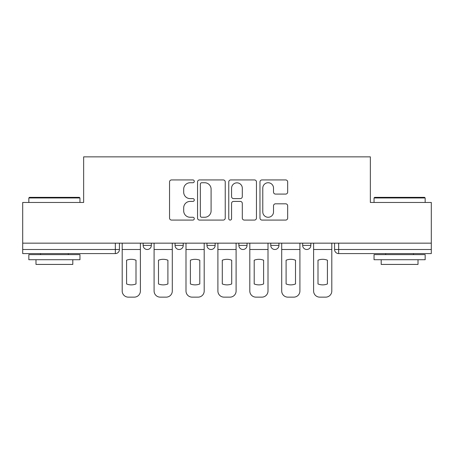 <?xml version="1.0" encoding="UTF-8"?>
<svg xmlns="http://www.w3.org/2000/svg" width="454" height="454" viewBox="0 0 454 454"><rect width="100%" height="100%" fill="white"/><g stroke="black" fill="none" stroke-linecap="round" stroke-linejoin="round"><path stroke-width="0.68" d="M194.278 181.339A1.407 1.407 0 0 0 192.876 179.932L171.55 179.932A2.009 2.009 0 0 0 169.541 181.941L169.541 218.073A2.009 2.009 0 0 0 171.55 220.077L192.876 220.077A1.407 1.407 0 0 0 194.278 218.675A1.407 1.407 0 0 0 192.876 217.267L190.113 217.267A6.424 6.424 0 0 1 183.694 210.843L183.694 207.836A6.424 6.424 0 0 1 190.113 201.411L192.876 201.411A1.407 1.407 0 0 0 194.278 200.004A1.407 1.407 0 0 0 192.876 198.602L190.113 198.602A6.424 6.424 0 0 1 183.694 192.178L183.694 189.165A6.424 6.424 0 0 1 190.113 182.741L192.876 182.741A1.407 1.407 0 0 0 194.278 181.339M302.665 243.157L302.665 245.404L310.848 245.404A4.092 4.092 0 0 1 306.756 249.496A4.092 4.092 0 0 1 302.665 245.404L302.665 243.157M238.861 243.157L238.861 245.404L247.044 245.404A4.092 4.092 0 0 1 242.952 249.496A4.092 4.092 0 0 1 238.861 245.404L238.861 243.157M285.662 194.085A2.009 2.009 0 0 0 287.671 192.076L287.671 181.941A2.009 2.009 0 0 0 285.662 179.932L261.981 179.932A2.009 2.009 0 0 0 259.972 181.941L259.972 218.073A2.009 2.009 0 0 0 261.981 220.077L285.662 220.077A2.009 2.009 0 0 0 287.671 218.073L287.671 205.827A2.009 2.009 0 0 0 285.662 203.818L275.527 203.818A2.009 2.009 0 0 0 273.518 205.827L273.518 211.899A5.369 5.369 0 0 1 268.149 217.267A5.369 5.369 0 0 1 262.781 211.899L262.781 188.109A5.369 5.369 0 0 1 268.149 182.741A5.369 5.369 0 0 1 273.518 188.109L273.518 192.076A2.009 2.009 0 0 0 275.527 194.085L285.662 194.085M22.7 243.157L22.7 202.461L83.644 202.461L83.644 156.857L370.356 156.857L370.356 202.461L431.3 202.461L431.3 243.157L22.7 243.157L22.7 249.496L119.43 249.496L119.43 243.157L119.43 249.496A4.092 4.092 0 0 1 115.339 253.587L22.7 253.587L22.7 249.496M225.241 181.941A2.009 2.009 0 0 0 223.237 179.932L199.55 179.932A2.009 2.009 0 0 0 197.541 181.941L197.541 218.073A2.009 2.009 0 0 0 199.55 220.077L223.237 220.077A2.009 2.009 0 0 0 225.241 218.073L225.241 181.941M230.763 179.932L254.45 179.932A2.009 2.009 0 0 1 256.459 181.941L256.459 218.073A2.009 2.009 0 0 1 254.45 220.077L244.314 220.077A2.009 2.009 0 0 1 242.305 218.073L242.305 203.42A2.009 2.009 0 0 0 240.297 201.411L233.572 201.411A2.009 2.009 0 0 0 231.568 203.42L231.568 218.675A1.407 1.407 0 0 1 230.161 220.077A1.407 1.407 0 0 1 228.759 218.675L228.759 181.941A2.009 2.009 0 0 1 230.763 179.932M334.57 243.157L334.57 249.496L431.3 249.496L431.3 253.587L338.661 253.587A4.092 4.092 0 0 1 334.57 249.496M431.3 243.157L431.3 249.496M310.848 245.404L310.848 243.157L310.848 245.404A4.092 4.092 0 0 1 306.756 249.496M278.943 243.157L278.943 245.404A4.092 4.092 0 0 1 274.852 249.496A4.092 4.092 0 0 1 270.766 245.404A4.092 4.092 0 0 0 274.852 249.496A4.092 4.092 0 0 0 278.943 245.404L278.943 243.157M270.766 243.157L270.766 245.404L278.943 245.404M247.044 243.157L247.044 245.404M215.139 243.157L215.139 245.404A4.092 4.092 0 0 1 211.048 249.496A4.092 4.092 0 0 1 206.956 245.404A4.092 4.092 0 0 0 211.048 249.496A4.092 4.092 0 0 0 215.139 245.404L206.956 245.404L206.956 243.157M175.057 243.157L175.057 245.404L183.234 245.404L183.234 243.157L183.234 245.404A4.092 4.092 0 0 1 179.148 249.496A4.092 4.092 0 0 1 175.057 245.404A4.092 4.092 0 0 0 179.148 249.496M143.152 243.157L143.152 245.404L151.335 245.404L151.335 243.157L151.335 245.404A4.092 4.092 0 0 1 147.244 249.496A4.092 4.092 0 0 1 143.152 245.404A4.092 4.092 0 0 0 147.244 249.496M115.339 243.157L115.339 253.587A4.092 4.092 0 0 0 119.43 249.496M201.758 182.741A1.407 1.407 0 0 0 200.35 184.148L200.35 215.866A1.407 1.407 0 0 0 201.758 217.267L204.669 217.267A6.424 6.424 0 0 0 211.093 210.843L211.093 189.165A6.424 6.424 0 0 0 204.669 182.741L201.758 182.741M242.305 188.211A5.369 5.369 0 0 0 236.937 182.843A5.369 5.369 0 0 0 231.568 188.211L231.568 196.593A2.009 2.009 0 0 0 233.572 198.602L240.297 198.602A2.009 2.009 0 0 0 242.305 196.593L242.305 188.211M122.194 249.496L122.194 291.008A6.135 6.135 0 0 0 128.329 297.143L134.259 297.143A6.135 6.135 0 0 0 140.394 291.008L140.394 249.496L122.194 249.496L122.194 243.157M140.394 249.496L140.394 243.157M135.996 283.971L135.996 260.216A12.678 12.678 0 0 0 126.587 260.216L126.587 283.971A12.678 12.678 0 0 0 135.996 283.971M154.093 249.496L154.093 291.008A6.135 6.135 0 0 0 160.228 297.143L166.158 297.143A6.135 6.135 0 0 0 172.293 291.008L172.293 249.496L154.093 249.496L154.093 243.157M172.293 249.496L172.293 243.157M167.901 283.971L167.901 260.216A12.678 12.678 0 0 0 158.491 260.216L158.491 283.971A12.678 12.678 0 0 0 167.901 283.971M185.998 249.496L185.998 291.008A6.135 6.135 0 0 0 192.133 297.143L198.063 297.143A6.135 6.135 0 0 0 204.198 291.008L204.198 249.496L185.998 249.496L185.998 243.157M204.198 249.496L204.198 243.157M199.8 283.971L199.8 260.216A12.678 12.678 0 0 0 190.396 260.216L190.396 283.971A12.678 12.678 0 0 0 199.8 283.971M217.897 249.496L217.897 291.008A6.135 6.135 0 0 0 224.032 297.143L229.968 297.143A6.135 6.135 0 0 0 236.103 291.008L236.103 249.496L217.897 249.496L217.897 243.157M236.103 249.496L236.103 243.157M231.705 283.971L231.705 260.216A12.678 12.678 0 0 0 222.295 260.216L222.295 283.971A12.678 12.678 0 0 0 231.705 283.971M249.802 249.496L249.802 291.008A6.135 6.135 0 0 0 255.937 297.143L261.867 297.143A6.135 6.135 0 0 0 268.002 291.008L268.002 249.496L249.802 249.496L249.802 243.157M268.002 249.496L268.002 243.157M263.604 283.971L263.604 260.216A12.678 12.678 0 0 0 254.2 260.216L254.2 283.971A12.678 12.678 0 0 0 263.604 283.971M281.707 249.496L281.707 291.008A6.135 6.135 0 0 0 287.842 297.143L293.772 297.143A6.135 6.135 0 0 0 299.907 291.008L299.907 249.496L281.707 249.496L281.707 243.157M299.907 249.496L299.907 243.157M295.509 283.971L295.509 260.216A12.678 12.678 0 0 0 286.099 260.216L286.099 283.971A12.678 12.678 0 0 0 295.509 283.971M28.835 197.961L29.448 197.348L79.348 197.348L79.961 197.961L28.835 197.961L28.835 202.461M79.961 259.722L28.835 259.722L28.835 254.609L79.961 254.609L79.961 259.722M72.805 259.722L72.805 264.427L35.991 264.427L35.991 259.722M374.039 197.961L374.652 197.348L424.552 197.348L425.165 197.961L374.039 197.961L374.039 202.461M425.165 259.722L374.039 259.722L374.039 254.609L425.165 254.609L425.165 259.722M418.009 259.722L418.009 264.427L381.195 264.427L381.195 259.722M313.606 249.496L313.606 291.008A6.135 6.135 0 0 0 319.741 297.143L325.671 297.143A6.135 6.135 0 0 0 331.806 291.008L331.806 249.496L313.606 249.496L313.606 243.157M331.806 249.496L331.806 243.157M327.413 283.971L327.413 260.216A12.678 12.678 0 0 0 318.004 260.216L318.004 283.971A12.678 12.678 0 0 0 327.413 283.971M338.661 243.157L338.661 253.587M79.961 202.461L79.961 197.961M68.304 254.609L68.304 253.587M40.491 254.609L40.491 253.587M425.165 202.461L425.165 197.961M413.509 254.609L413.509 253.587M385.696 254.609L385.696 253.587"/></g></svg>
